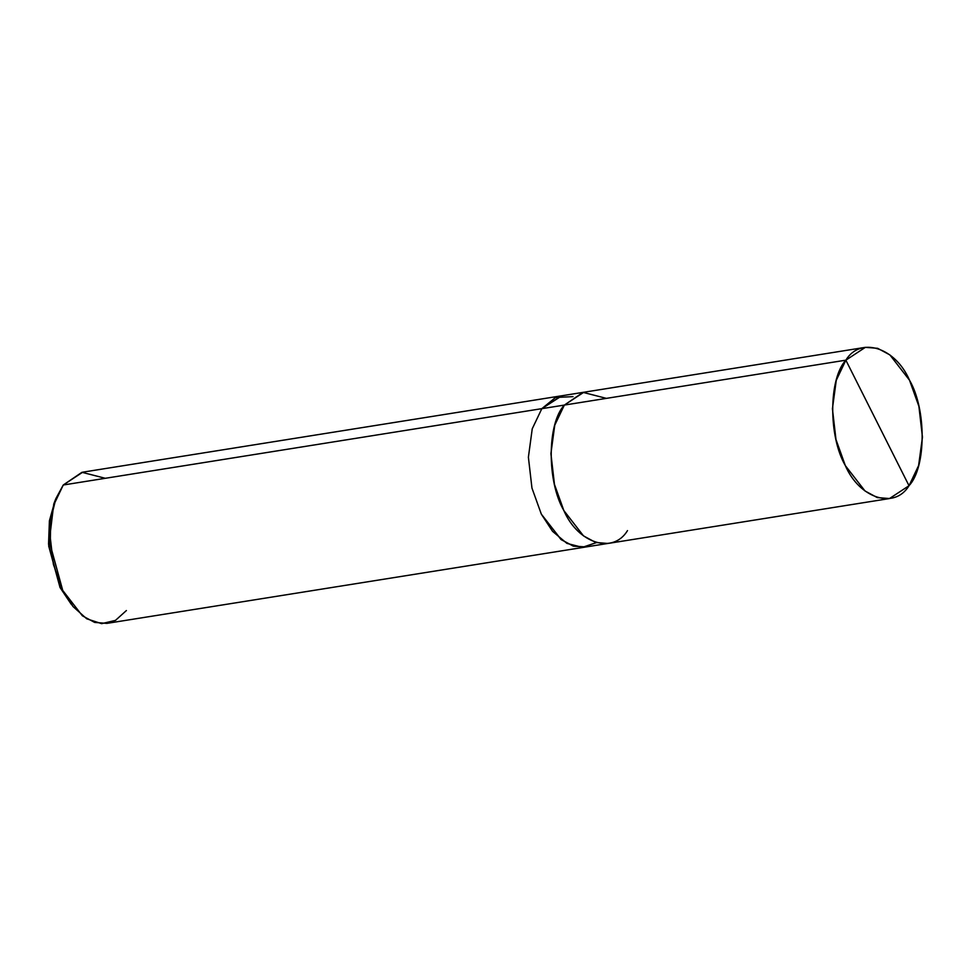 <?xml version="1.0" encoding="UTF-8"?>
<svg xmlns="http://www.w3.org/2000/svg" width="971" height="971" viewBox="0 0 971 971"><rect width="100%" height="100%" fill="white"/><g stroke="black" fill="none" stroke-linecap="round" stroke-linejoin="round"><path stroke-width="1.46" d="M606.402 398.365L583.049 392.381L564.357 405.077L845.862 360.168L909.014 485.718C894.546 509.654 859.541 498.609 845.353 465.643C828.299 436.501 828.579 378.496 845.862 360.168L836.274 380.292L832.426 408.755L835.982 439.547L845.353 465.643L865.003 490.974L877.25 497.577L889.497 498.548L909.014 485.718L845.862 360.168C860.33 336.233 895.335 347.266 909.524 380.231C926.577 409.386 926.298 467.391 909.014 485.718L918.602 465.595L922.45 437.132L918.894 406.339L909.524 380.231L889.885 354.913L877.638 348.31L865.379 347.339L845.862 360.168L564.357 405.077C547.074 423.392 546.782 481.398 563.848 510.552C578.024 543.517 613.041 554.55 627.497 530.615C613.029 554.55 578.024 543.505 563.848 510.54C546.794 481.398 547.074 423.392 564.357 405.077L583.862 392.235L561.347 395.84L541.83 408.67L564.357 405.077L541.83 408.67L532.242 428.794L528.394 457.244L531.95 488.037L541.32 514.132L552.56 531.343L566.93 543.396L582.369 547.341L596.303 542.655M889.497 498.548L607.98 543.457L595.733 542.486L583.486 535.871L563.848 510.552L554.477 484.444L550.909 453.651L554.757 425.201L564.357 405.077M607.98 543.444L585.464 547.037L573.206 546.066L560.971 539.463L541.32 514.132L531.95 488.037L528.394 457.244L532.242 428.794L541.83 408.67L532.242 428.794L528.394 457.244L531.95 488.037L541.32 514.145L560.959 539.463L573.206 546.078L586.047 546.94L573.679 546.212L561.262 539.694L541.32 514.145L531.95 488.037L528.394 457.244L532.242 428.794L541.83 408.657L561.93 395.743L541.83 408.657L63.261 485.002L541.83 408.657L555.533 397.491L573.011 396.629M585.464 547.049L106.883 623.382L94.636 622.411L82.389 615.796L62.751 590.477L53.381 564.369L49.812 533.577L53.66 505.126L63.261 485.002L55.857 498.633L50.674 519.886L50.274 544.901L62.751 590.477L73.068 606.596L86.735 618.806L101.664 623.661L115.488 620.372L126.4 610.541M73.068 606.596L60.032 587.491L48.696 546.054L53.769 503.998L55.857 498.633M54.825 501.437L49.412 520.784L48.55 544.221L60.032 587.491L71.223 604.253M105.305 478.29L81.952 472.307L63.261 485.002L82.766 472.161L561.347 395.828M865.379 347.339L583.862 392.235"/></g></svg>
